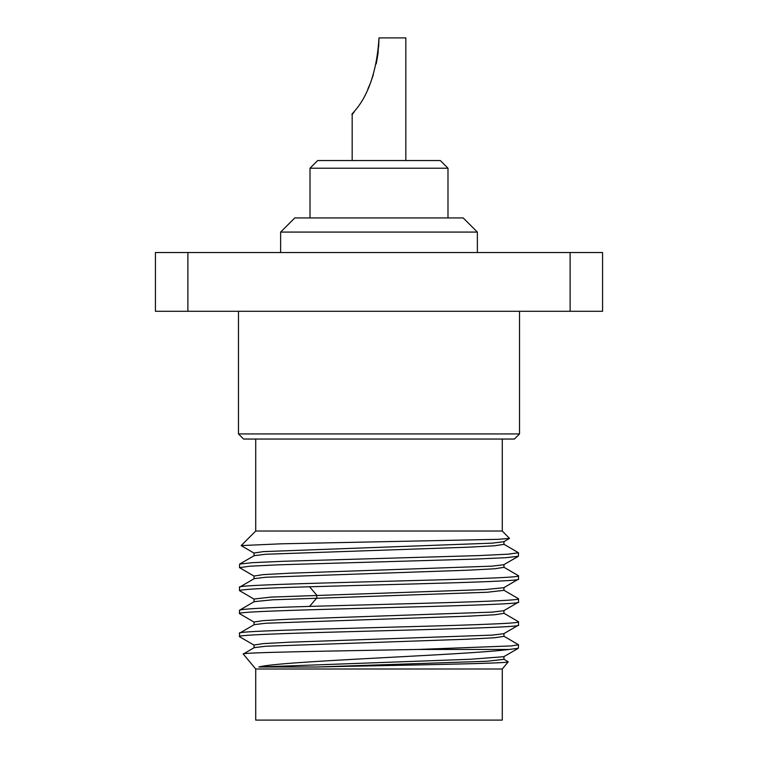 <?xml version="1.0" encoding="UTF-8"?>
<svg xmlns="http://www.w3.org/2000/svg" width="758" height="758" viewBox="0 0 758 758"><rect width="100%" height="100%" fill="white"/><g stroke="black" fill="none" stroke-linecap="round" stroke-linejoin="round"><path stroke-width="1.14" d="M570.12 252.528L602.572 252.528L602.572 311.292L155.428 311.292L155.428 252.528L570.12 252.528L570.12 311.292M262.742 252.528L261.965 252.528L262.742 252.528M259.634 252.528L255.853 252.528L259.634 252.528M177.656 252.528L173.866 252.528L177.656 252.528M171.545 252.528L170.758 252.528L171.545 252.528M587.242 252.528L586.455 252.528M584.134 252.528L580.344 252.528L584.134 252.528M502.147 252.528L498.366 252.528L502.147 252.528M496.035 252.528L495.258 252.528L496.035 252.528M587.242 311.292L586.455 311.292L587.242 311.292M584.134 311.292L580.344 311.292L584.134 311.292M502.147 311.292L498.366 311.292L502.147 311.292M496.035 311.292L495.258 311.292L496.035 311.292M262.742 311.292L261.965 311.292L262.742 311.292M259.634 311.292L255.853 311.292L259.634 311.292M177.656 311.292L173.866 311.292L177.656 311.292M171.545 311.292L170.758 311.292L171.545 311.292M519.524 311.292L519.524 433.936L238.476 433.936L238.476 311.292M238.476 433.936L243.583 439.043L514.417 439.043L519.524 433.936M502.279 439.043L502.279 531.026L255.721 531.026L241.158 545.589L254.214 553.226M255.721 439.043L255.721 531.026M502.279 531.026L509.518 538.417L498.186 539.317L281.265 543.808L241.158 545.589M254.053 601.843L254.053 599.028L270.871 597.105L484.788 589.582L503.786 587.715L518.51 579.121C523.247 581.68 396.548 584.229 309.548 586.777C264.599 588.056 241.252 589.345 239.49 590.624L239.49 587.251C230.858 583.423 527.142 579.586 518.51 575.758L518.51 579.121M254.053 578.847L254.053 576.033L263.272 574.621L289.537 573.209L492.198 566.141L503.786 564.719L518.358 556.296L505.662 557.708L474.233 559.129L279.238 564.795L249.808 566.207L239.49 567.628L254.214 576.222M254.053 555.851L254.053 553.037L263.272 551.625L492.198 543.145L503.786 541.724L509.518 538.417M239.49 567.628L239.642 564.094L252.338 562.673L283.767 561.261L478.762 555.595L508.192 554.174L518.51 552.762L518.358 556.296M503.786 590.16L518.51 598.754C523.247 601.302 396.548 603.851 309.548 606.409C264.599 607.689 241.252 608.968 239.49 610.247L254.214 601.653L272.492 599.824L487.242 592.254L503.947 590.34L503.947 587.535M239.49 587.251L254.214 578.657L265.802 577.245L468.463 570.177L494.728 568.765L503.947 567.344L503.947 564.539M239.642 564.094L254.214 555.661L265.802 554.25L468.463 547.181L494.728 545.769L503.947 544.348L503.947 541.544M518.51 552.762L503.786 544.168M503.786 567.164L518.51 575.758M503.786 613.156L518.51 621.75C527.142 625.577 230.858 629.415 239.49 633.243L239.642 636.777L254.214 645.21M518.51 644.745L518.358 648.28L509.224 649.454L418.046 649.454L511.347 645.92L518.51 644.745L503.786 636.151M239.49 636.616C230.858 632.778 527.142 628.95 518.51 625.113L503.786 633.707L492.198 635.119L289.537 642.197L263.263 643.608L254.053 645.02L254.053 647.834M254.214 622.214L239.49 613.62C230.858 609.783 527.142 605.955 518.51 602.117L503.786 610.711L492.198 612.123L289.547 619.201L263.272 620.612L254.053 622.024L254.063 624.838M254.214 599.218L239.49 590.624M503.786 659.147L508.248 661.81C510.958 663.534 393.705 665.259 316.418 667.002L258.866 667.002L470.083 659.28L503.786 656.703L518.358 648.28M258.866 667.002C278.328 661.071 464.389 655.225 509.224 649.454M418.046 649.454C332.838 650.98 238.637 652.505 243.299 654.04L255.721 669.001L255.721 720.1L502.279 720.1L502.279 669.001L255.721 669.001M503.947 633.527L503.947 636.332L494.737 637.743L468.463 639.165L265.802 646.233L254.214 647.645L243.299 654.04M508.248 661.81L502.279 669.001M503.947 610.531L503.947 613.336L494.728 614.757L468.453 616.169L265.802 623.237L254.214 624.649L239.49 633.243M316.418 667.002L487.186 661.251L503.947 659.327L503.937 656.523M239.49 610.247L239.49 613.62M518.51 621.75L518.51 625.113M518.51 598.754L518.51 602.117M280.631 252.528L280.631 232.081L477.369 232.081L477.369 252.528M477.369 232.081L463.223 217.944L294.777 217.944L280.631 232.081M310.013 217.944L310.013 168.21L447.987 168.21L447.987 217.944M447.987 168.21L440.322 160.544L317.678 160.544L310.013 168.21M376.347 63.293L378.005 53.486L379 37.9C375.172 99.819 348.879 114.543 352.176 114.553L352.176 160.544M352.176 114.553L354.213 111.919M376.224 63.862L378.005 53.534M378.678 46.759L379 37.9L405.824 37.9L405.824 160.544M373.353 74.729L370.747 82.177M369.904 84.309L367.838 89.074L369.913 84.271M370.804 82.035L373.334 74.777M187.88 311.292L187.88 252.528M309.548 606.409L316.797 597.996L316.797 595.191L309.548 586.777"/></g></svg>
